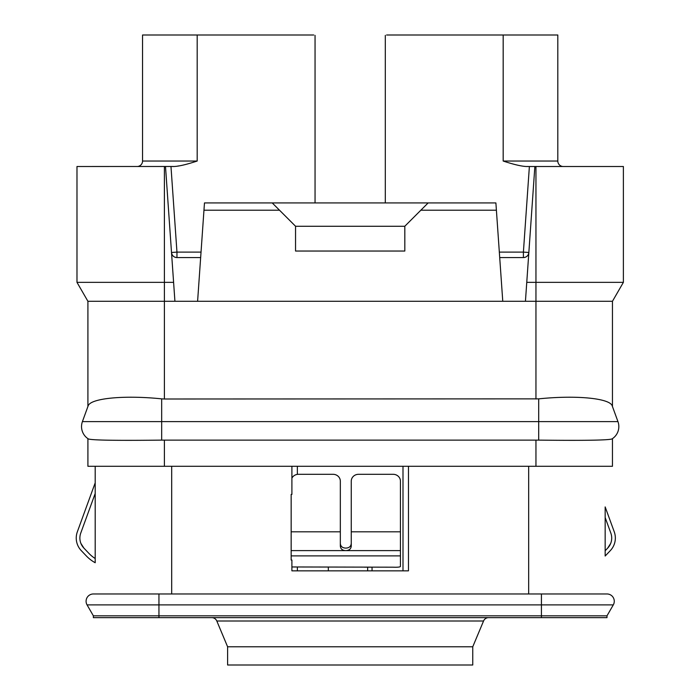 <?xml version="1.0" encoding="UTF-8"?>
<svg xmlns="http://www.w3.org/2000/svg" width="700" height="700" viewBox="0 0 700 700"><rect width="100%" height="100%" fill="white"/><g stroke="black" fill="none" stroke-linecap="round" stroke-linejoin="round"><path stroke-width="1.05" d="M87.911 438.637L87.911 466.296L612.456 466.296L612.456 438.637M291.9 466.296L291.9 494.41L291.156 494.41L291.156 560.035L291.9 560.035L291.9 570.841L408.467 570.841L402.999 570.841L402.999 466.296M291.9 570.841L297.36 570.841L297.36 567.192M364.42 567.192L372.041 567.192L372.041 570.841L367.649 570.841L367.649 567.192M95.191 466.296L95.191 482.851L77.341 531.816A18.218 18.218 0 0 0 81.261 550.611L86.284 555.887A36.426 36.426 0 0 0 95.191 562.73L95.191 466.296M83.703 547.899L83.895 548.1A14.569 14.569 0 0 1 80.763 533.059L95.191 493.483L95.191 558.512A32.786 32.786 0 0 1 88.918 553.376L83.895 548.1L80.902 543.41M541.424 617.645L93.371 617.645L93.371 615.825L87.062 604.896L93.371 615.825L541.424 615.825L541.424 604.896L613.296 604.896L606.988 615.825L541.424 615.825L541.424 617.645L606.988 617.645L606.988 615.825L613.296 604.896A7.289 7.289 0 0 0 606.988 593.968L95.191 593.968M408.467 466.296L408.467 570.841M605.168 506.923L605.168 556.028A36.426 36.426 0 0 0 605.299 555.887L610.321 550.611A18.218 18.218 0 0 0 614.25 531.816L605.168 506.923L614.25 531.816M605.168 517.554L605.168 550.742L607.688 548.1A14.569 14.569 0 0 0 610.829 533.059L605.168 517.554M541.424 593.968L541.424 604.896L158.944 604.896L158.944 593.968L93.371 593.968A7.289 7.289 0 0 0 87.062 604.896A7.289 7.289 0 0 1 93.371 593.968M488.6 617.645A5.46 5.46 0 0 0 483.56 620.996L216.808 620.996A5.46 5.46 0 0 0 211.768 617.645M472.754 646.782L472.754 665L227.605 665L227.605 646.782L472.754 646.782L483.56 620.996M227.605 646.782L216.808 620.996M550.532 617.645L514.097 617.645M186.261 617.645L149.835 617.645M368.392 617.645L331.966 617.645M161.674 398.86L161.674 421.601L82.416 421.601A14.569 14.569 0 0 0 88.104 438.769A14.569 14.569 0 0 1 82.416 421.601L88.104 405.965C90.291 398.265 124.049 394.966 161.674 398.86L164.404 399L164.404 301.28L87.911 301.28L87.911 406.507L82.416 421.601A14.569 14.569 0 0 0 88.104 438.769C89.976 440.449 123.751 440.562 161.674 440.116L538.694 440.116C576.608 440.562 610.383 440.449 612.255 438.769A14.569 14.569 0 0 0 617.951 421.601A14.569 14.569 0 0 1 612.255 438.769A14.569 14.569 0 0 0 617.951 421.601L612.456 406.507L612.456 301.28L623.385 282.354L623.385 166.504L529.384 166.504L534.861 166.504L525.438 301.28L164.404 301.28L164.404 282.354L76.983 282.354L76.983 166.504L173.39 166.477M164.404 399L538.694 398.86C576.31 394.966 610.067 398.265 612.255 405.965L612.456 406.507M535.955 399L535.955 301.28L525.438 301.28M623.385 282.354L535.955 282.354L535.955 301.28L612.456 301.28M612.255 405.965L617.951 421.601L538.694 421.601L538.694 440.116M534.861 166.504L528.211 166.504C523.39 166.758 515.043 164.938 503.177 161.035L557.812 161.035L557.812 35L386.61 35M499.713 257.565L523.399 257.565A5.46 5.46 0 0 0 524.003 257.53M528.771 253.085A5.46 5.46 0 0 0 528.85 252.481C528.395 255.64 526.575 257.338 523.399 257.565L523.399 252.105L499.327 252.105M272.23 202.93L279.51 210.21L203.963 210.21L204.479 202.93L495.889 202.93L502.766 301.28M428.137 202.93L420.849 210.21L496.396 210.21M203.963 210.21L197.601 301.28M279.51 210.21L295.54 226.24L295.54 251.037L404.819 251.037L404.801 226.284L295.558 226.284L295.54 251.037M420.849 210.21L404.819 226.24L404.819 251.037M176.356 257.53A5.46 5.46 0 0 0 176.96 257.565C173.784 257.338 171.964 255.64 171.518 252.481A5.46 5.46 0 0 0 171.588 253.085M201.04 252.105L176.96 252.105L176.96 257.565L200.655 257.565M174.921 301.28L165.498 166.504M516.031 164.789L516.994 165.016M526.977 166.477L528.211 166.504M385.306 202.93L385.306 35.367M197.19 35L142.546 35L142.546 161.035A5.46 5.46 0 0 1 137.086 166.504A5.46 5.46 0 0 0 142.546 161.035L197.19 161.035L197.19 35L313.757 35M315.053 202.93L315.053 35.367M197.19 161.035C185.308 164.946 176.969 166.766 172.148 166.504M177.782 166.075L178.763 165.926M188.143 163.791L188.685 163.634M328.326 570.841L328.326 567.192M291.9 566.965L393.146 567.192C397.591 567.35 400.024 567.105 400.435 566.457L400.435 481.154A7.289 6.843 0 0 0 393.146 474.302L358.54 474.302A7.289 6.843 0 0 0 351.26 481.154L351.26 546.079C350.971 548.966 349.151 550.471 345.791 550.611C342.431 550.471 340.611 548.966 340.331 546.079L340.331 481.154A7.289 6.843 0 0 0 333.043 474.302L298.436 474.302A7.289 6.843 0 0 0 291.9 478.135M610.829 533.059A14.569 14.569 0 0 1 610.689 543.41L607.688 548.1M340.331 543.41C340.585 546.411 342.405 547.977 345.791 548.1C349.178 547.977 350.998 546.411 351.26 543.41M528.85 252.481L523.399 252.105L529.384 166.504M524.116 257.521A5.46 5.46 0 0 0 525.962 256.926M526.391 256.672A5.46 5.46 0 0 0 527.756 255.404M528.036 255.001A5.46 5.46 0 0 0 528.64 253.654M528.649 253.627A5.46 5.46 0 0 0 528.754 253.19M171.614 253.19A5.46 5.46 0 0 0 171.719 253.627M171.727 253.654A5.46 5.46 0 0 0 172.331 255.001M172.611 255.404A5.46 5.46 0 0 0 173.976 256.672M174.396 256.926A5.46 5.46 0 0 0 176.251 257.521M170.975 166.504L176.96 252.105L171.518 252.481M563.281 166.504A5.46 5.46 0 0 1 557.812 161.035A5.46 5.46 0 0 0 563.281 166.504A5.46 5.46 0 0 1 557.812 161.035M87.911 301.28L76.983 282.354M173.6 282.354L164.404 282.354L164.404 166.504M535.955 166.504L535.955 282.354L526.759 282.354M297.36 466.296L297.36 474.381M171.692 466.296L171.692 593.968M528.675 466.296L528.675 593.968M158.944 617.645L158.944 604.896L87.062 604.896M535.955 466.296L535.955 440.099M164.404 466.296L164.404 440.099M161.674 440.116L161.674 421.601L538.694 421.601L538.694 398.86M503.177 161.035L503.177 35M291.156 555.887L400.435 555.887M291.156 531.816L340.331 531.816M291.156 550.611L400.435 550.611M351.26 531.816L400.435 531.816"/></g></svg>
